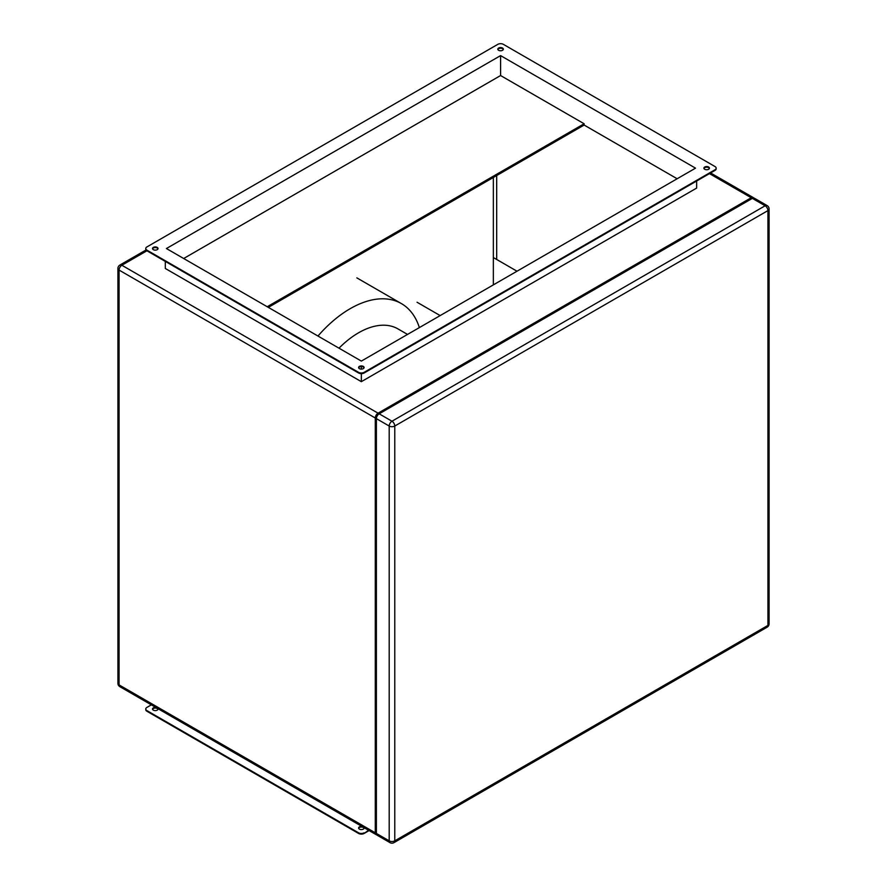 <?xml version="1.0" encoding="UTF-8"?>
<svg xmlns="http://www.w3.org/2000/svg" width="887" height="887" viewBox="0 0 887 887"><rect width="100%" height="100%" fill="white"/><g stroke="black" fill="none" stroke-linecap="round" stroke-linejoin="round"><path stroke-width="1.33" d="M419.363 327.591A102.393 59.119 120 0 0 401.412 303.598A102.393 59.119 120 0 0 350.21 308.665A102.393 59.119 120 0 0 317.967 336.029M407.532 334.421L397.941 328.889A78.766 45.47 120 0 0 358.57 332.791A78.766 45.47 120 0 0 339 348.181M517.01 271.211L493.904 257.862M440.152 315.584L417.045 302.245M379.17 413.819L391.976 421.214L765.137 205.773A3.936 2.273 -60 0 1 767.111 205.573L754.305 198.178A3.936 2.273 120 0 0 752.331 198.378L378.062 414.462A2.362 1.364 -60 0 0 376.387 417.356A2.362 1.364 -60 0 1 378.062 414.462L379.17 413.819A3.936 2.273 120 0 0 376.387 418.642L376.387 833.447A3.936 2.273 120 0 0 377.208 835.255L390.014 842.65A3.936 2.273 -60 0 1 389.193 840.843L389.193 426.037L376.387 418.642L376.387 417.356L376.387 418.642M358.647 828.303A2.761 1.597 180 0 1 360.554 827.105A2.761 1.597 180 0 1 363.304 827.504A2.761 1.597 180 0 1 364.047 828.303M364.047 827.66A2.761 1.597 180 0 1 364.102 827.981A2.761 1.597 180 0 1 362.406 829.456A2.761 1.597 180 0 1 359.401 829.112A2.761 1.597 180 0 1 358.592 827.981A2.761 1.597 180 0 1 361.918 826.429M152.575 709.334A2.761 1.597 180 0 1 154.482 708.125A2.761 1.597 180 0 1 157.221 708.525A2.761 1.597 180 0 1 157.975 709.334M157.975 708.68A2.761 1.597 180 0 1 158.03 709.012A2.761 1.597 180 0 1 156.334 710.476A2.761 1.597 180 0 1 153.329 710.132A2.761 1.597 180 0 1 152.52 709.012A2.761 1.597 180 0 1 155.846 707.449M708.613 167.022A2.761 1.597 0 0 0 705.608 166.678A2.761 1.597 0 0 0 703.901 168.153A2.761 1.597 0 0 0 704.71 169.273A2.761 1.597 0 0 0 707.715 169.617A2.761 1.597 0 0 0 709.423 168.153A2.761 1.597 0 0 0 708.613 167.022M709.356 168.475A2.761 1.597 0 0 0 708.613 167.665A2.761 1.597 0 0 0 705.875 167.266A2.761 1.597 0 0 0 703.956 168.475M502.541 48.053A2.761 1.597 0 0 0 499.536 47.698A2.761 1.597 0 0 0 497.829 49.173A2.761 1.597 0 0 0 498.638 50.304A2.761 1.597 0 0 0 501.643 50.648A2.761 1.597 0 0 0 503.339 49.173A2.761 1.597 0 0 0 502.541 48.053M503.284 49.495A2.761 1.597 0 0 0 502.541 48.696A2.761 1.597 0 0 0 499.802 48.297A2.761 1.597 0 0 0 497.884 49.495M157.221 247.406A2.761 1.597 0 0 0 154.216 247.063A2.761 1.597 0 0 0 152.52 248.537A2.761 1.597 0 0 0 153.329 249.657A2.761 1.597 0 0 0 156.334 250.012A2.761 1.597 0 0 0 158.03 248.537A2.761 1.597 0 0 0 157.221 247.406M157.975 248.859A2.761 1.597 0 0 0 157.221 248.05A2.761 1.597 0 0 0 154.482 247.65A2.761 1.597 0 0 0 152.575 248.859M363.304 366.386A2.761 1.597 0 0 0 360.299 366.043A2.761 1.597 0 0 0 358.592 367.517A2.761 1.597 0 0 0 359.401 368.637A2.761 1.597 0 0 0 362.406 368.981A2.761 1.597 0 0 0 364.102 367.517A2.761 1.597 0 0 0 363.304 366.386M364.047 367.839A2.761 1.597 0 0 0 363.304 367.03A2.761 1.597 0 0 0 360.554 366.63A2.761 1.597 0 0 0 358.647 367.839M165.304 261.399L165.304 268.473L361.353 381.665L696.639 188.088L696.639 181.015M361.353 366.564L361.353 369.103M361.353 373.649L361.353 381.665M268.34 307.379L584.134 125.056L584.134 123.77L267.22 306.736M584.134 123.77L500.59 75.539L183.676 258.505M376.731 834.789A3.936 2.273 -60 0 1 376.088 834.612A3.936 2.273 -60 0 1 375.279 832.804L375.279 417.999A3.936 2.273 -60 0 1 378.062 413.176L751.222 197.734A3.936 2.273 -60 0 1 753.185 197.535A3.936 2.273 -60 0 1 753.662 198.001M500.59 55.604L166.412 248.537L361.353 361.087L695.519 168.153L500.59 55.604L500.59 75.539M584.134 125.056L677.147 178.764M146.92 250.145L358.57 372.34A3.936 2.273 0 0 0 364.136 372.34L715.011 169.761A3.936 2.273 0 0 0 716.164 168.153A3.936 2.273 0 0 0 715.011 166.545L503.372 44.35A3.936 2.273 0 0 0 497.807 44.35L146.92 246.93A3.936 2.273 0 0 0 145.767 248.537A3.936 2.273 0 0 0 146.92 250.145L146.92 250.788L358.57 372.983L358.57 372.34M369.103 830.576L364.136 833.447A3.936 2.273 180 0 1 358.57 833.447L146.92 711.263A3.936 2.273 180 0 1 145.767 709.655A3.936 2.273 180 0 1 145.812 709.334M364.136 372.34L364.136 372.983L715.011 170.404L715.011 169.761M364.136 372.983A3.936 2.273 180 0 1 358.57 372.983M375.279 417.999L119.069 270.08A3.936 2.273 -60 0 1 121.863 265.257L146.92 250.788A3.936 2.273 180 0 1 145.767 249.18A3.936 2.273 180 0 1 145.812 248.859M716.131 168.475A3.936 2.273 180 0 1 716.164 168.796A3.936 2.273 180 0 1 715.011 170.404M368.548 830.254L364.136 833.447M358.57 833.447L358.57 832.804L146.92 710.62A3.936 2.273 0 0 1 145.767 709.012A3.936 2.273 0 0 1 146.92 707.405L151.333 704.855M358.57 832.804A3.936 2.273 0 0 0 364.136 832.804M767.111 205.573A3.936 3.936 0 0 1 769.084 208.988A3.936 2.273 180 0 1 767.931 210.596L394.77 426.037L394.77 840.843L767.931 625.402L767.931 210.596A3.936 2.273 60 0 0 765.137 205.773L752.331 198.378M376.387 833.447L389.193 840.843A3.936 2.273 180 0 0 394.77 840.843A3.936 2.273 60 0 1 393.95 842.65A3.936 3.936 0 0 1 390.014 842.65M389.193 426.037A3.936 2.273 -60 0 1 391.976 421.214A3.936 2.273 60 0 1 394.77 426.037A3.936 2.273 180 0 1 389.193 426.037M769.084 208.988L769.084 623.794A3.936 2.273 180 0 1 767.931 625.402A3.936 2.273 60 0 1 767.111 627.209L393.95 842.65M378.062 413.176L121.863 265.257A3.936 2.273 -120 0 0 119.889 265.058A3.936 3.936 0 0 0 117.916 268.473L117.916 683.289A3.936 2.273 0 0 0 119.069 684.897L375.279 832.804M117.916 683.289A3.936 3.936 0 0 0 119.889 686.693A3.936 2.273 -60 0 1 119.069 684.897L119.069 270.08A3.936 2.273 180 0 1 117.916 268.473M751.222 197.734L709.445 173.619M493.349 177.478L493.349 284.871M496.687 259.47L496.687 175.548M146.92 710.62L146.92 711.263M356.851 277.875L401.412 303.598M767.111 627.209A3.936 3.936 0 0 0 769.084 623.794M146.022 249.979L119.889 265.058M376.088 834.612L119.889 686.693M753.185 197.535L710.598 172.954M145.767 709.012L145.767 709.655M716.164 168.796L716.164 168.153M145.767 249.18L145.767 248.537"/></g></svg>

